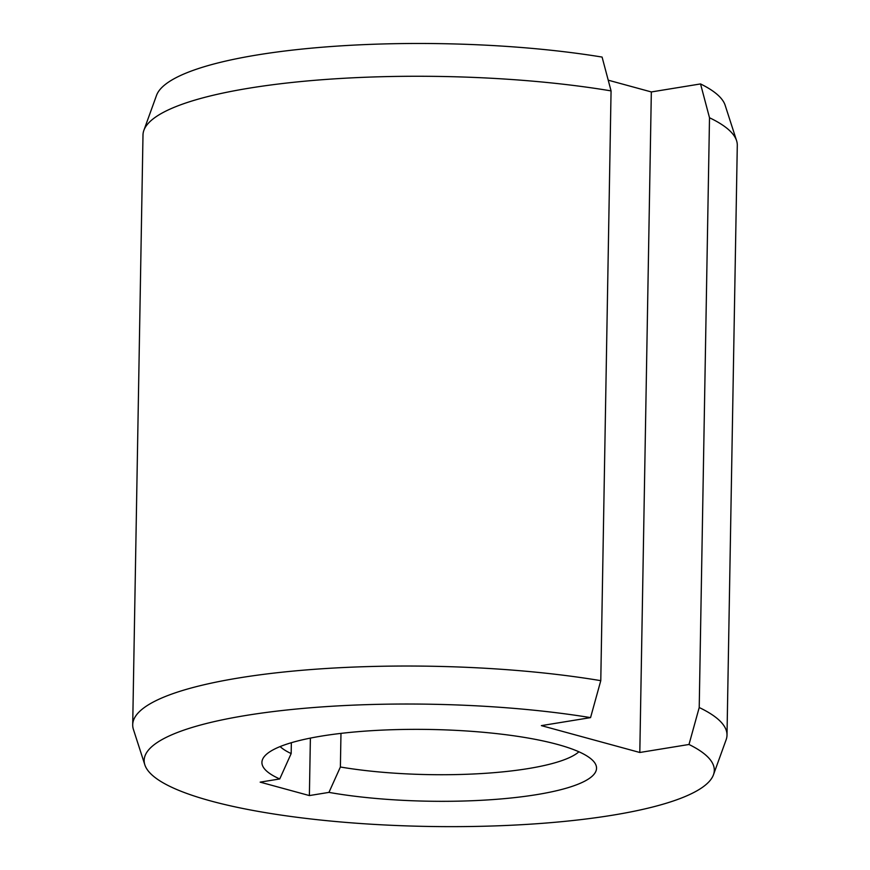 <?xml version="1.0" encoding="UTF-8"?>
<svg xmlns="http://www.w3.org/2000/svg" width="870" height="870" viewBox="0 0 870 870"><rect width="100%" height="100%" fill="white"/><g stroke="black" fill="none" stroke-linecap="round" stroke-linejoin="round"><path stroke-width="1.3" d="M727.005 735.128L737.292 145.366A297.192 63.717 -179 0 0 736.586 140.69A297.192 63.717 -179 0 0 709.507 117.754L699.219 707.527A297.192 63.717 1 0 1 727.005 735.128A297.192 63.717 1 0 1 726.124 739.783L713.465 774.768A285.121 61.128 1 0 1 612.219 815.255A285.121 61.128 1 0 1 317.648 819.725A285.121 61.128 1 0 1 144.844 764.839A285.121 61.128 1 0 1 246.253 715.412A285.121 61.128 1 0 1 590.556 717.619L600.779 680.666L611.066 90.893A297.192 63.717 -179 0 0 249.418 88.131A297.192 63.717 -179 0 0 143.876 130.337A297.192 63.717 -179 0 0 142.995 134.991L132.708 724.764A297.192 63.717 1 0 1 239.119 677.904A297.192 63.717 1 0 1 600.779 680.666M144.844 764.839L133.415 729.43A297.192 63.717 1 0 1 132.708 724.764M611.066 90.893L602.083 57.072A285.121 61.128 -179 0 0 257.781 54.864A285.121 61.128 -179 0 0 156.535 95.352L143.876 130.337M699.219 707.527L688.996 744.481A285.121 61.128 1 0 1 713.465 774.768M310.383 738.097L309.383 795.571L260.163 782.141L279.738 778.954L291.167 753.572L291.352 742.708M279.738 778.954A167.334 35.877 1 0 1 263.349 757.89A167.334 35.877 1 0 1 321.846 736.031A167.334 35.877 1 0 1 490.56 732.975A167.334 35.877 1 0 1 595.276 763.686A167.334 35.877 1 0 1 536.627 794.636A167.334 35.877 1 0 1 328.958 792.385L309.383 795.571M280.129 746.569A153.392 32.886 -179 0 0 291.167 753.572M340.975 733.377L340.387 767.003A153.392 32.886 -179 0 0 528.09 768.601A153.392 32.886 -179 0 0 578.909 751.789M736.586 140.69L725.156 105.281A285.121 61.128 -179 0 0 700.535 83.933L709.507 117.754M700.535 83.933L651.336 91.948L608.228 80.181M688.996 744.481L639.809 752.485L541.368 725.623L590.556 717.619M639.809 752.485L651.336 91.948M340.387 767.003L328.958 792.385"/></g></svg>
